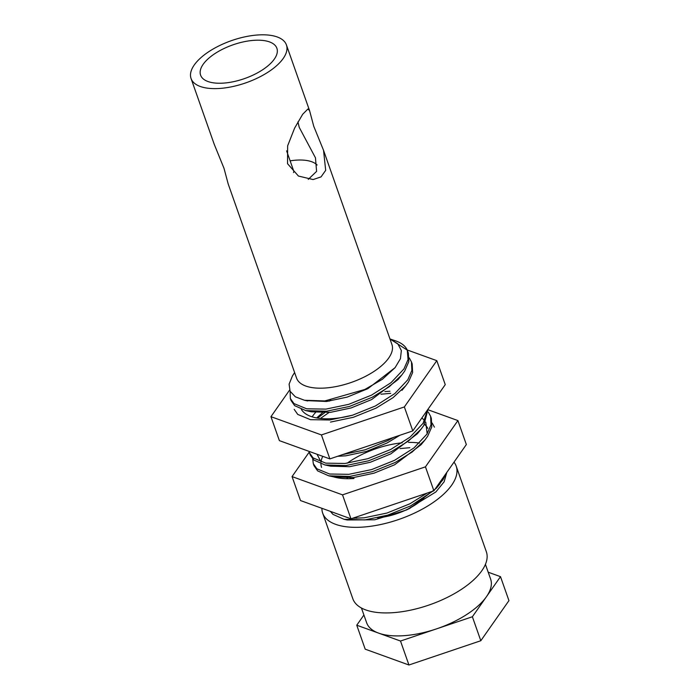 <?xml version="1.0" encoding="UTF-8"?>
<svg xmlns="http://www.w3.org/2000/svg" width="700" height="700" viewBox="0 0 700 700"><rect width="100%" height="100%" fill="white"/><g stroke="black" fill="none" stroke-linecap="round" stroke-linejoin="round"><path stroke-width="1.05" d="M408.572 442.426A56.621 24.973 160.6 0 1 419.449 443.074M424.48 424.366A56.621 24.973 160.6 0 1 427.779 428.374M428.102 409.789L457.905 420.578L466.349 444.544L433.895 490.814L425.451 466.847L342.527 494.856L292.049 476.586L309.243 452.077M433.895 490.814L350.963 518.822L342.527 494.856M350.963 518.822L300.493 500.552L292.049 476.586M457.905 420.578L425.451 466.847M347.113 463.225A56.621 24.973 160.6 0 1 402.211 442.811M353.99 478.502A56.621 24.973 160.6 0 1 333.401 476.814M321.571 467.39A56.621 24.973 160.6 0 1 320.941 463.873M321.029 462A56.621 24.973 160.6 0 1 322.744 456.33M352.879 415.1A56.621 24.973 160.6 0 1 332.894 418.591A56.621 24.973 160.6 0 1 301.35 409.36M407.181 349.947L436.809 360.666L445.252 384.632L412.799 430.902L404.355 406.936L321.431 434.936L270.953 416.675L289.599 390.084M412.799 430.902L329.866 458.903L321.431 434.936M329.866 458.903L279.387 440.641L270.953 416.675M436.809 360.666L404.355 406.936M312.121 416.841A56.621 24.973 160.6 0 1 315.56 412.466M329.158 401.17A56.621 24.973 160.6 0 1 330.715 400.164M423.894 498.059A40.442 17.832 160.6 0 1 377.606 517.825M485.424 564.358L490.621 579.101A65.721 28.98 160.6 0 1 486.439 596.715A65.721 28.98 160.6 0 1 436.441 628.898A65.721 28.98 160.6 0 1 404.276 635.661A65.721 28.98 160.6 0 1 378.63 633.124A65.721 28.98 160.6 0 1 366.642 622.764L361.445 608.011M454.002 462.149A70.779 31.211 160.6 0 1 456.199 466.156L486.343 551.749A70.779 31.211 160.6 0 1 461.169 589.514A70.779 31.211 160.6 0 1 393.356 612.657A70.779 31.211 160.6 0 1 352.835 598.762L322.691 513.179A70.779 31.211 160.6 0 1 321.895 508.296M456.199 466.156A70.779 31.211 160.6 0 1 431.034 503.921A70.779 31.211 160.6 0 1 363.213 527.065A70.779 31.211 160.6 0 1 322.691 513.179M432.766 491.19L410.602 505.907L387.739 515.148L364.919 519.916L344.05 519.295L332.955 514.369L330.356 511.359M347.559 477.986L346.517 478.704M331.783 511.875L348.731 518.009M352.616 518.262L364.175 517.808L386.995 513.039L409.868 503.799L427.105 493.106M349.711 478.704A63.192 27.869 160.6 0 1 351.05 477.785M400.102 448.569L409.85 447.703M430.596 416.273L431.34 418.373L431.76 426.912L427.656 436.266L424.812 440.151L412.239 451.964L395.299 462.429L372.426 471.669L349.606 476.438L328.738 475.816L317.642 470.89L314.046 465.789L313.303 463.68L316.899 468.781L329.613 474.023L348.863 474.329L371.683 469.56L394.555 460.32L413.963 447.93L426.912 434.158L431.016 424.804L430.596 416.273L428.321 412.151M312.716 458.972L313.303 463.68M427.998 409.229L423.832 425.399L420.98 429.284L408.406 441.088L391.466 451.561L368.594 460.793L345.783 465.57L324.905 464.949L313.81 460.014L310.214 454.921L309.47 452.812L313.075 457.914L325.789 463.155L345.039 463.461L367.85 458.684L390.723 449.452L410.13 437.062L423.089 423.29L427.578 409.832M309.076 451.386L309.47 452.812M320.416 418.477L329.026 412.484M380.966 394.214L390.705 393.348M389.97 391.239L384.842 391.589M324.59 412.764L317.572 418.101M294.166 409.334L297.762 414.426L310.476 419.676L329.726 419.983L352.537 415.205L375.41 405.974L394.817 393.575L407.776 379.811L411.88 370.449L411.451 361.918L409.185 357.796M407.627 351.05L408.371 353.159L408.791 361.69L404.688 371.053L401.844 374.929L389.27 386.741L372.33 397.206L349.457 406.446L326.637 411.215L305.769 410.594L294.674 405.668L291.078 400.575L290.334 398.466L293.93 403.559L306.652 408.8L325.902 409.115L348.714 404.338L371.586 395.098L390.994 382.707L403.944 368.944L408.047 359.581L407.26 350.114A63.192 27.869 -19.4 0 0 395.369 340.777L389.97 338.966L397.784 343.779L401.354 350.534L400.435 358.706L395.098 367.64L382.41 379.26L364.831 389.471L324.817 400.934L304.491 400.269L295.348 396.804L290.098 391.265L289.1 384.134L292.451 375.926L294.604 372.549M290.141 391.361L290.334 398.466M446.303 473.113L442.969 479.754L435.199 488.95M434.42 427.14L432.145 423.019M393.908 437.281L387.642 440.694L365.067 449.829L342.493 454.641M356.711 449.838L378.796 442.382M411.451 361.918L412.195 364.026L412.615 372.558L408.52 381.92L405.668 385.805L393.102 397.609L376.154 408.082L353.281 417.314L330.47 422.091M191.056 78.505A50.558 22.295 -19.4 0 0 220.001 88.428A50.558 22.295 -19.4 0 0 268.441 71.899A50.558 22.295 -19.4 0 0 286.422 44.922A50.558 22.295 -19.4 0 0 257.477 35A50.558 22.295 -19.4 0 0 209.037 51.529A50.558 22.295 -19.4 0 0 191.056 78.505L214.226 144.287L224.009 168.324L228.174 183.907L296.555 378.07A50.558 22.295 -19.4 0 0 325.5 387.993A50.558 22.295 -19.4 0 0 373.94 371.464A50.558 22.295 -19.4 0 0 391.921 344.488L323.54 150.325L325.684 170.345L321.046 176.89L313.119 179.559L298.454 176.059L287.525 163.686L287.648 145.819L294.604 128.135L302.697 114.249L307.956 108.973L309.592 110.705L313.757 126.289L323.54 150.325M308.245 179.375L316.592 171.386L315.464 157.832L299.224 127.347L297.955 121.87M223.755 83.09A40.442 17.832 -19.4 0 0 262.5 69.86A40.442 17.832 -19.4 0 0 276.885 48.282A40.442 17.832 -19.4 0 0 253.733 40.346A40.442 17.832 -19.4 0 0 214.979 53.567A40.442 17.832 -19.4 0 0 200.594 75.145A40.442 17.832 -19.4 0 0 223.755 83.09M317.135 165.025A40.442 17.832 -19.4 0 0 295.925 160.169A40.442 17.832 -19.4 0 0 290.132 160.843M293.527 172.55A7.586 3.342 -19.4 0 0 293.711 171.01L286.615 150.85M407.26 350.114L389.979 338.975M395.098 367.64L367.824 388.692L347.209 397.092L326.637 401.467L306.171 400.592M401.844 374.929L398.142 379.479L371.648 399.569L351.033 407.969L330.47 412.344L311.5 411.819L308.84 411.136M316.671 417.953L322.341 412.816M399.892 435.26L386.96 443.047L366.345 451.448L345.783 455.823L337.601 456.295M420.98 429.284L417.279 433.825L390.793 453.915L370.178 462.315L349.606 466.69L330.645 466.174L324.905 464.949M321.09 462.052L317.03 454.256M421.838 418.005L423.911 419.816M425.74 422.1L427.166 433.773M424.812 440.151L421.102 444.701L394.616 464.782L374.001 473.183L353.439 477.558L334.469 477.041L328.738 475.816M438.113 485.957L436.415 488.18L409.929 508.27L406.359 510.029L374.797 519.785L347.165 519.969L344.05 519.295M446.836 472.36L444.115 481.819L435.864 491.951L406.359 510.029M488.189 572.206L500.5 576.66L472.377 616.761L400.505 641.034L356.755 625.205L363.912 615.011M500.5 576.66L508.944 600.626L480.812 640.727L408.94 665L400.505 641.034M480.812 640.727L472.377 616.761M408.94 665L365.199 649.171L356.755 625.205M309.592 110.705L286.422 44.922M307.676 400.951L304.491 400.269M311.5 411.819L305.769 410.594M401.966 390.346L405.668 385.805M436.415 488.18L440.116 483.63M356.213 517.046L356.65 518.289"/></g></svg>

